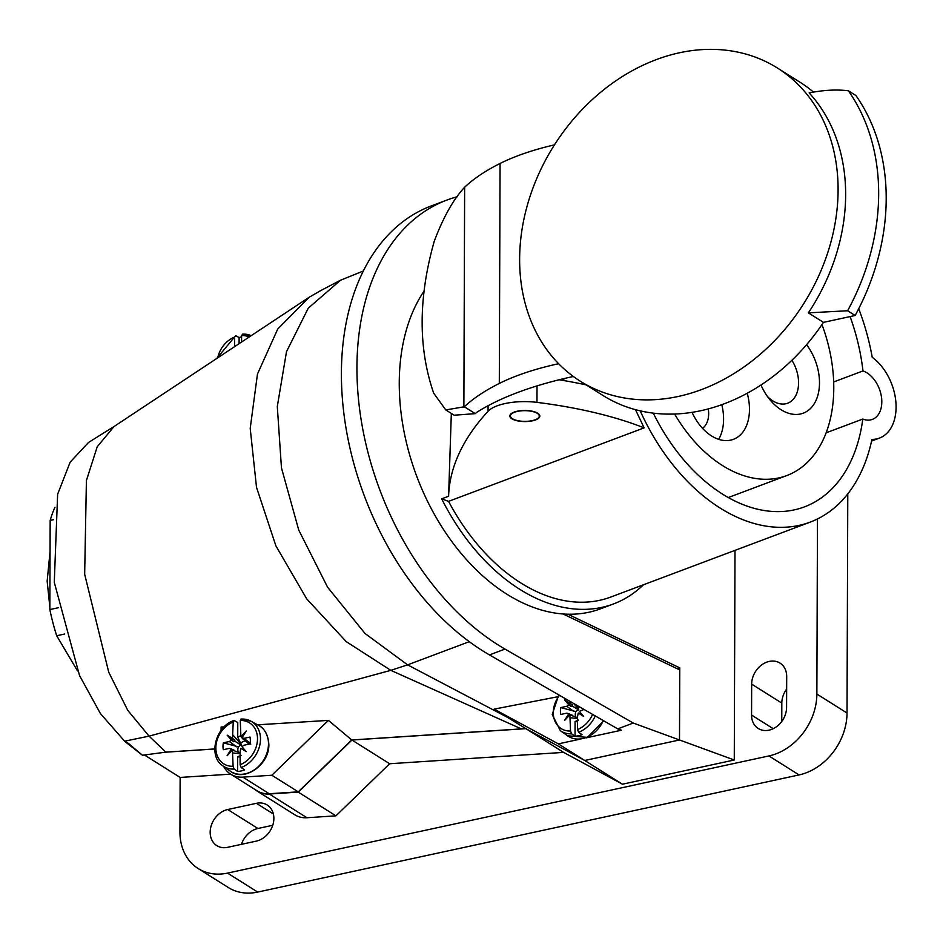 <?xml version="1.0" encoding="UTF-8"?>
<svg xmlns="http://www.w3.org/2000/svg" width="943" height="943" viewBox="0 0 943 943"><rect width="100%" height="100%" fill="white"/><g stroke="black" fill="none" stroke-linecap="round" stroke-linejoin="round"><path stroke-width="1.41" d="M563.089 613.976L679.75 669.943L679.502 739.972L633.236 723.045L505 649.079A247.938 164.789 -110.6 0 1 359.637 409.415A247.938 164.789 -110.6 0 1 446.923 200.046L431.387 205.88A247.938 164.789 69.4 0 0 344.101 415.25A247.938 164.789 69.4 0 0 489.476 654.913L617.712 728.88L621.39 730.224L586.192 737.85M557.348 696.842L494.108 709.136L525.77 728.597L584.743 760.482L558.35 743.874L580.134 739.159M558.35 743.874L494.108 709.136M469.284 641.676L407.588 664.862L507.617 717.423M142.428 755.249L128.472 743.449L124.617 741.186A163.186 77.361 77.8 0 0 127.611 743.626L142.428 755.249L165.874 752.137L214.756 748.931M567.91 614.211L679.762 667.868L679.502 739.972L584.743 760.482L679.502 739.972L734.267 759.999L734.998 550.37M351.739 739.972L328.423 720.381L271.843 775.24L242.846 777.126A29.61 23.646 122.2 0 1 230.705 774.191L257.097 790.8A29.61 23.646 -57.8 0 0 269.226 793.735L298.236 791.849L351.739 739.972L525.77 728.597M320.903 290.515L309.292 297.175L277.749 328.977L257.474 374.053L250.213 428.381L256.508 487.319L275.898 545.879L306.723 598.888L346.222 641.617L390.815 670.343L149.065 736.141L165.874 752.137M363.35 270.983L340.458 280.271L308.231 308.208L286.507 351.656L277.301 406.527L281.462 467.858L298.742 530.072L327.598 587.23L364.988 633.46L407.588 664.862L390.815 670.343L521.326 728.88M328.423 720.381L257.533 724.813M224.198 726.841L221.098 727.029L221.086 730.412M230.705 774.191A29.61 23.646 122.2 0 1 223.691 766.459M298.236 791.849L271.843 775.24M114.068 426.484L97.212 446.782L86.402 480.529L84.67 574.311L108.728 672.194L127.729 710.303L149.065 736.141L124.617 741.186L100.441 713.603L79.542 675.589L54.281 582.326L57.629 494.25L70.147 462.164L88.536 442.444L114.079 426.495M446.923 200.046A247.938 164.789 -110.6 0 1 457.567 196.663M633.236 723.045L617.712 728.88M847.781 493.884L847.026 713.026A55.507 44.333 -57.8 0 1 799.075 774.922L257.687 892.078A55.507 44.333 -57.8 0 1 228.3 887.504L198.148 868.527A55.507 44.333 122.2 0 1 179.948 831.879L180.137 777.445L144.444 754.978M786.651 689.085A20.357 16.255 122.2 0 0 781.818 703.101L781.759 721.489M241.467 844.327A20.357 16.255 122.2 0 1 257.911 828.496L272.727 825.29M817.475 518.956L816.862 694.048A55.507 44.333 122.2 0 1 768.91 755.944L227.534 873.1A55.507 44.333 122.2 0 1 198.148 868.527M257.097 791.071L294.794 814.787A29.61 23.646 -57.8 0 0 306.935 817.734L335.932 815.836L389.648 763.747L563.596 752.384L622.439 784.199L584.743 760.482L525.899 728.668L351.951 740.031L298.224 792.108L269.238 794.006A29.61 23.646 122.2 0 1 257.097 791.071A29.61 23.646 122.2 0 1 254.716 789.303M214.756 748.99L165.143 752.231M622.439 784.199L734.267 759.999M180.137 777.445L230.634 774.144M786.58 707.474L786.698 676.532A20.357 16.255 -57.8 0 0 780.014 663.106A20.357 16.255 -57.8 0 0 769.24 661.42A20.357 16.255 -57.8 0 0 751.665 684.123L751.559 715.053A20.357 16.255 -57.8 0 0 758.231 728.479A20.357 16.255 -57.8 0 0 769.005 730.165A20.357 16.255 -57.8 0 0 786.58 707.474M227.628 847.321L256.284 841.121A20.357 16.255 -57.8 0 0 272.892 824.795A20.357 16.255 -57.8 0 0 267.187 804.992A20.357 16.255 -57.8 0 0 256.413 803.318L227.758 809.518A20.357 16.255 -57.8 0 0 211.149 825.844A20.357 16.255 -57.8 0 0 216.843 845.647A20.357 16.255 -57.8 0 0 227.628 847.321M679.762 667.868L677.333 668.776M563.596 752.384L525.899 728.668M389.648 763.747L351.951 740.031M335.932 815.836L298.224 792.108M239.098 343.724L239.121 337.582L235.691 335.649L234.595 337.052L234.559 346.729M239.121 337.582A26.652 21.288 122.2 0 1 241.597 336.781M242.693 334.128L251.203 335.696A26.416 21.1 122.2 0 0 242.693 334.128L241.597 335.531A24.2 19.32 122.2 0 1 249.2 337.028M241.573 342.085L241.597 335.531M216.584 358.646L235.691 335.649M233.204 735.281L241.302 744.569L237.73 737.19L237.777 722.515L234.347 720.582L233.251 721.984L232.473 738.463L227.157 735.139L231.4 740.114L229.361 741.528L223.361 742.825A15.913 12.707 -57.8 0 0 222.984 746.337A15.913 12.707 -57.8 0 0 223.338 749.697L229.338 748.4L231.365 748.931L227.086 755.756L232.438 750.109L233.098 766.294A24.2 19.32 122.2 0 1 215.853 747.61A24.2 19.32 122.2 0 1 233.251 721.984M233.098 766.294L234.182 769.064L237.612 771.445A26.652 21.288 122.2 0 0 244.614 769.924L241.184 767.543L240.1 764.773L240.147 751.477L240.878 748.282L246.194 751.618L241.95 746.644L243.978 745.229L249.978 743.933A15.913 12.707 -57.8 0 0 250.367 740.408A15.913 12.707 -57.8 0 0 250.225 738.286A15.913 12.707 -57.8 0 0 250.001 737.061L250.355 739.713M234.182 769.064A26.416 21.1 122.2 0 1 222.878 765.881C207.92 756.534 215.263 726.676 233.84 720.523L234.347 720.582M240.724 735.858A11.304 9.029 -57.8 0 0 237.73 737.19M250.131 743.143L244.001 738.357L241.974 737.815L246.264 731.002L240.913 736.648L240.253 720.464L241.007 718.967L250.991 721.206A26.416 21.1 122.2 0 1 260.492 739.147A26.416 21.1 122.2 0 1 241.184 767.543M244.001 738.357L250.001 737.061M237.612 771.445L237.66 756.769A11.304 9.029 -57.8 0 0 240.123 756.887M240.135 753.787L233.133 752.997M237.66 756.769L241.066 755.343M240.135 752.879L232.438 750.109M233.475 750.604L234.689 750.322M233.793 750.086L231.365 748.931M238.143 751.948A7.839 6.259 122.2 0 1 237.836 749.815A7.839 6.259 122.2 0 1 238.39 746.832L223.361 742.825M241.113 742.895A7.839 6.259 122.2 0 1 245.227 740.974M250.803 744.145L248.492 743.662L243.035 738.675M241.302 744.569L238.39 746.832M242.103 737.615L240.913 736.648M241.974 737.815L243.176 739.277M242.905 749.555L243.388 748.329M241.219 745.241L234.724 741.115L233.829 741.728L231.4 740.114M236.575 746.809L229.361 741.528M233.829 741.728L229.42 736.554L234.96 740.031L234.724 741.115M234.96 740.031L232.473 738.463M227.157 735.139L229.42 736.554M575.584 716.692A7.839 6.259 122.2 0 1 575.277 714.57A7.839 6.259 122.2 0 1 575.831 711.588L560.802 707.58A15.913 12.707 -57.8 0 0 560.413 711.093A15.913 12.707 -57.8 0 0 560.779 714.452L566.778 713.156L568.806 713.686L564.515 720.511L569.867 714.865L570.527 731.037L571.611 733.819L575.041 736.2A26.652 21.288 122.2 0 0 582.043 734.68L578.613 732.298L577.529 729.528L577.576 716.232L578.307 713.038L583.623 716.374L579.379 711.399L583.988 709.431M570.291 701.533L569.902 703.219L564.586 699.883L568.829 704.869L566.802 706.283L560.802 707.58M573.615 703.443L578.731 709.325L577.352 705.6M575.041 736.2L575.089 721.525A11.304 9.029 -57.8 0 0 577.564 721.643M577.576 718.531L570.574 717.753M575.089 721.525L578.495 720.098M577.576 717.635L569.867 714.865M570.904 715.36L572.118 715.077M571.234 714.841L568.806 713.686M578.542 707.651A7.839 6.259 122.2 0 1 579.568 706.885M578.731 709.325L575.831 711.588M580.346 714.311L580.817 713.085M578.648 709.996L572.153 705.871L571.258 706.484L568.829 704.869M574.004 711.564L566.802 706.283M571.258 706.484L566.849 701.309L572.401 704.786L572.153 705.871M572.401 704.786L569.902 703.219M564.586 699.883L566.849 701.309M54.989 507.24A120.268 57.016 77.8 0 0 53.327 511.094A120.268 57.016 77.8 0 0 50.168 520.406L49.849 609.567L58.348 607.728M53.303 519.734L50.168 520.406M49.849 609.567A120.268 57.016 77.8 0 0 56.698 635.747L77.515 670.909M64.654 634.026L56.698 635.747M653.287 413.14A165.049 109.694 69.4 0 0 745.842 505.672A165.049 109.694 69.4 0 0 804.45 506.874A165.049 109.694 69.4 0 0 862.798 419.046L826.127 432.825M862.798 419.046A25.909 17.222 69.4 0 0 863.199 419.199A25.909 17.222 69.4 0 0 872.405 419.387A25.909 17.222 69.4 0 0 881.257 395.789A25.909 17.222 69.4 0 0 863.776 371.236A25.909 17.222 69.4 0 0 863.375 371.082A25.909 17.222 69.4 0 0 862.963 370.941A165.049 109.694 69.4 0 0 850.103 316.589M862.963 370.941L833.671 381.95M858.719 308.715A181.327 120.515 -110.6 0 1 872.216 357.291A45.889 30.494 -110.6 0 1 895.85 401.777A45.889 30.494 -110.6 0 1 879.43 438.094A45.889 30.494 -110.6 0 1 871.933 439.414A181.327 120.515 -110.6 0 1 810.178 522.116A181.327 120.515 -110.6 0 1 745.795 520.784A181.327 120.515 -110.6 0 1 640.203 410.853M643.444 584.778A188.73 125.443 -110.6 0 1 613.48 603.944A188.73 125.443 -110.6 0 1 546.48 602.565A188.73 125.443 -110.6 0 1 441.666 498.835L448.597 496.242A740.125 274.378 0.2 0 1 488.061 411.266A38.852 14.404 0.2 0 1 505.059 403.557A38.852 14.404 0.2 0 1 536.968 402.366A259.042 96.033 0.2 0 1 644.128 427.863L635.476 409.675M644.128 427.863L448.562 501.358A181.327 120.515 69.4 0 0 546.504 595.693A181.327 120.515 69.4 0 0 610.875 597.013L810.178 522.116M451.332 413.435L448.597 496.242M423.89 291.352A188.73 125.443 69.4 0 0 414.26 469.437A188.73 125.443 69.4 0 0 533.538 607.422A188.73 125.443 69.4 0 0 600.538 608.813L613.48 603.944M448.562 501.358L441.666 498.835M517.212 411.219A14.982 5.552 -179.8 0 0 509.857 415.969A14.982 5.552 -179.8 0 0 517.412 420.826A14.982 5.552 -179.8 0 0 532.477 420.826A14.982 5.552 -179.8 0 0 539.832 416.075A14.982 5.552 -179.8 0 0 532.276 411.219A14.982 5.552 -179.8 0 0 517.212 411.219M586.157 384.897A259.042 96.033 -179.8 0 0 559.164 379.77M517.495 411.396A14.428 5.352 0.2 0 1 532.005 411.396A14.428 5.352 0.2 0 1 539.278 416.063A14.428 5.352 0.2 0 1 532.194 420.649A14.428 5.352 0.2 0 1 517.695 420.637A14.428 5.352 0.2 0 1 510.411 415.969A14.428 5.352 0.2 0 1 517.495 411.396M847.616 310.754L808.375 312.864A185.028 147.768 -57.8 0 0 809.141 92.909C823.581 90.033 836.665 89.326 848.382 90.787A214.639 171.414 122.2 0 1 847.616 310.754L855.16 315.492A214.639 171.414 -57.8 0 0 855.926 95.538L848.382 90.787M813.432 92.06A185.028 147.768 -57.8 0 0 800.041 82.253L777.421 68.026A185.028 147.768 122.2 0 1 829.215 248.021A185.028 147.768 122.2 0 1 678.265 396.461A185.028 147.768 122.2 0 1 580.31 381.22A185.028 147.768 122.2 0 1 528.516 201.213A185.028 147.768 122.2 0 1 679.467 52.773A185.028 147.768 122.2 0 1 777.421 68.026M580.31 381.22L602.931 395.459A185.028 147.768 -57.8 0 0 700.885 410.7A185.028 147.768 -57.8 0 0 823.451 322.365L855.16 315.492M808.375 312.864L823.451 322.365M554.472 144.857A201.331 74.638 -179.8 0 0 500.073 163.469A279.293 103.541 -179.8 0 0 465.088 186.797L464.64 187.221C453.383 199.315 443.245 217.35 434.228 241.337C418.303 297.611 418.126 348.238 433.697 393.207L445.78 409.934L464.321 406.763L475.26 413.635A160.876 59.633 0.2 0 0 476.557 412.468A270.146 100.147 -179.8 0 1 573.096 376.54L573.356 376.481M475.26 413.635L454.172 415.215L445.78 409.934M464.321 406.763A279.293 103.541 0.2 0 1 499.307 383.436A201.331 74.638 0.2 0 1 558.645 363.715M463.873 407.164L464.64 187.221M821.978 324.545A129.521 86.084 -110.6 0 1 833.777 388.186A129.521 86.084 -110.6 0 1 786.768 475.567A129.521 86.084 -110.6 0 1 674.622 414.036M692.068 412.35A44.203 29.374 69.4 0 0 717.741 439.002A44.203 29.374 69.4 0 0 733.43 439.32A44.203 29.374 69.4 0 0 747.221 393.255M760.977 385.027A44.781 29.763 69.4 0 0 769.912 399.714A44.781 29.763 69.4 0 0 787.346 412.845A44.781 29.763 69.4 0 0 817.852 395.353A44.781 29.763 69.4 0 0 806.571 344.69M721.784 404.7A44.203 29.374 -110.6 0 1 718.66 439.32M702.488 428.299A23.316 15.501 69.4 0 0 708.276 408.92M767.484 396.555A29.976 19.921 69.4 0 0 777.044 402.991A29.976 19.921 69.4 0 0 787.688 403.203A29.976 19.921 69.4 0 0 791.908 360.261M242.846 777.126L269.226 793.735M127.611 743.626L128.472 743.449M505 649.079L489.476 654.913M227.534 873.1L257.687 892.078M799.075 774.922L768.91 755.944M269.238 794.006L306.935 817.734M816.862 694.048L847.026 713.026M781.818 703.101L751.665 684.123M751.559 715.053L773.225 728.691M273.364 813.974L256.413 803.318M227.758 809.518L257.911 828.496M217.715 357.892A24.2 19.32 122.2 0 1 234.595 337.052M230.127 771.044L230.127 771.044A26.934 21.512 -57.8 0 0 254.893 769.453A26.934 21.512 -57.8 0 0 268.484 743.791A26.934 21.512 -57.8 0 0 258.795 725.509L258.795 725.509C258.37 725.297 267.376 728.173 268.838 744.239C269.733 764.608 244.202 782.454 230.127 771.044L222.878 765.881M241.349 719.061A26.416 21.1 122.2 0 1 250.991 721.206L258.795 725.509M240.253 720.464A24.2 19.32 122.2 0 1 257.498 739.147A24.2 19.32 122.2 0 1 240.1 764.773M603.72 720.817L587.43 737.367L567.568 735.799A26.934 21.512 -57.8 0 0 603.296 720.57M595.257 715.937A26.416 21.1 122.2 0 1 578.613 732.298M571.611 733.819A26.416 21.1 122.2 0 1 560.319 730.636L567.568 735.799M570.527 731.037A24.2 19.32 122.2 0 1 553.282 712.366A24.2 19.32 122.2 0 1 559.517 695.321M592.593 714.393A24.2 19.32 122.2 0 1 577.529 729.528M488.061 411.266L488.085 405.726M536.968 402.366L537.027 385.899M562.382 380.3L562.382 378.98M499.307 383.436L500.073 163.469M309.304 297.175L113.466 426.896M340.447 280.248L318.392 291.823M558.739 694.873L552.221 714.546L560.319 730.636M77.208 670.39L59.963 641.264M49.861 607.245L47.15 581.159L50.062 551.537M871.568 441.053L879.43 438.094M539.29 414.566L539.278 416.063M510.422 414.472L510.411 415.969M563.831 378.638L563.831 380.548M728.302 497.539L786.768 475.567"/></g></svg>
